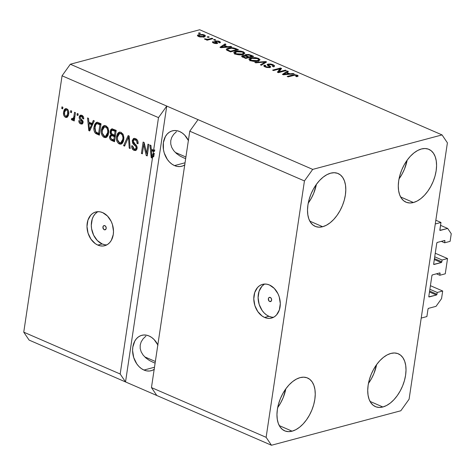 <?xml version="1.0" encoding="UTF-8"?>
<svg xmlns="http://www.w3.org/2000/svg" width="475" height="475" viewBox="0 0 475 475"><rect width="100%" height="100%" fill="white"/><g stroke="black" fill="none" stroke-linecap="round" stroke-linejoin="round"><path stroke-width="0.71" d="M426.888 316.57L421.212 318.078L435.278 223.963L440.954 222.454L439.897 230.339L447.682 228.451L451.25 233.73L450.11 241.353L444.665 242.808L444.933 241.021L444.042 240.635L444.933 241.021L444.742 240.498A0.701 0.404 -66.5 0 1 444.933 241.021L444.665 242.808L441.328 241.359L444.665 242.808L450.11 241.353L451.25 233.73L447.682 228.451L440.521 225.34L447.682 228.451L440.194 230.446A0.701 0.404 -66.5 0 1 439.838 229.918L440.954 222.454L435.836 220.234L440.954 222.454L435.278 223.963L421.212 318.078L426.888 316.57L427.999 309.106A0.701 0.404 -66.5 0 1 428.551 308.334L427.999 309.106L426.888 316.57M436.038 306.339L428.551 308.334L436.038 306.339L441.548 298.638L436.038 306.339M430.409 285.683L442.688 291.009L441.548 298.638L442.688 291.009L430.409 285.683M429.875 289.269L437.243 292.463L442.688 291.009L437.243 292.463L429.875 289.269M429.608 291.05L436.976 294.245L437.243 292.463L436.976 294.245A0.701 0.404 -66.5 0 1 436.424 295.017L429.471 292L436.424 295.017L436.976 294.245L429.608 291.05M428.854 296.816L436.424 295.017L429.162 296.952A0.701 0.404 -66.5 0 1 428.806 296.424L428.854 296.816M431.912 275.654L428.806 296.424L431.912 275.654A0.701 0.404 -66.5 0 1 432.464 274.882L431.912 275.654M439.725 272.947L432.464 274.882L439.725 272.947A0.701 0.404 -66.5 0 1 440.082 273.475L439.191 273.089L440.082 273.475L439.725 272.947M436.478 273.814L439.814 275.262L440.082 273.475L439.814 275.262L436.478 273.814M445.259 273.808L439.814 275.262L445.259 273.808L447.539 258.554L435.26 253.228L447.539 258.554L445.259 273.808M434.726 256.815L442.094 260.009L447.539 258.554L442.094 260.009L434.726 256.815M434.459 258.596L441.827 261.796L442.094 260.009L441.827 261.796A0.701 0.404 -66.5 0 1 441.275 262.562L434.316 259.546L441.275 262.562L441.827 261.796L434.459 258.596M433.705 264.367L441.275 262.562L434.013 264.498A0.701 0.404 -66.5 0 1 433.657 263.969L433.705 264.367M436.762 243.2L433.657 263.969L436.762 243.2A0.701 0.404 -66.5 0 1 437.315 242.428L436.762 243.2M444.576 240.493L437.315 242.428L444.576 240.493A0.701 0.404 -66.5 0 1 444.754 240.504L444.576 240.493M439.88 230.31L440.194 230.446L439.88 230.31M269.681 301.506L271.255 301.085L269.681 301.506L269.082 301.079L268.351 298.769L269.046 297.54L270.287 297.445A2.179 1.615 75.1 0 1 271.635 299.63A2.179 1.615 75.1 0 1 270.542 301.583A2.179 1.615 75.1 0 1 269.681 301.506A2.179 1.615 75.1 0 1 268.333 299.327A2.179 1.615 75.1 0 1 269.42 297.368A2.179 1.615 75.1 0 1 270.287 297.445L271.35 298.543L271.611 300.182L270.922 301.411L269.681 301.506M264.771 284.038A17.45 12.902 -104.9 0 0 258.281 300.354A17.45 12.902 -104.9 0 0 268.927 316.297L264.617 317.448A17.45 12.902 75.1 0 1 253.828 300.01A17.45 12.902 75.1 0 1 262.544 284.359A17.45 12.902 75.1 0 1 269.462 284.994L274.265 288.39L277.97 293.74L279.223 296.905L280.292 303.596L279.348 309.932L276.527 314.937L274.538 316.688L272.264 317.852L269.788 318.375L267.205 318.238L264.617 317.448L262.117 316.029L257.783 311.57L254.855 305.532L253.787 298.84L254.731 292.511L257.551 287.506L259.54 285.748L261.814 284.584L264.296 284.062L266.873 284.198L269.462 284.994A17.45 12.902 75.1 0 1 280.25 302.427A17.45 12.902 75.1 0 1 271.534 318.078A17.45 12.902 75.1 0 1 264.617 317.448L268.927 316.297A17.45 12.902 -104.9 0 0 273.624 317.253M104.251 229.734L105.83 229.312L104.251 229.734L103.651 229.306L102.927 226.997L103.621 225.768L104.856 225.672A2.179 1.615 75.1 0 1 106.21 227.852A2.179 1.615 75.1 0 1 105.117 229.811A2.179 1.615 75.1 0 1 104.251 229.734A2.179 1.615 75.1 0 1 102.903 227.555A2.179 1.615 75.1 0 1 103.995 225.595A2.179 1.615 75.1 0 1 104.856 225.672L105.919 226.771L106.186 228.41L105.492 229.639L104.251 229.734M97.975 211.672A17.45 12.902 -104.9 0 0 91.485 227.988A17.45 12.902 -104.9 0 0 102.131 243.93L97.82 245.082A17.45 12.902 75.1 0 1 87.032 227.644A17.45 12.902 75.1 0 1 95.748 211.993A17.45 12.902 75.1 0 1 102.671 212.628L107.469 216.024L111.174 221.374L112.427 224.538L113.495 231.23L113.276 234.507L111.358 240.285L109.731 242.571L107.742 244.322L105.468 245.486L102.992 246.008L100.409 245.872L97.82 245.082L95.321 243.663L90.986 239.204L88.065 233.166L86.99 226.474L87.934 220.145L90.755 215.139L92.744 213.382L95.024 212.218L97.5 211.696L100.082 211.832L102.671 212.628A17.45 12.902 75.1 0 1 113.454 230.06A17.45 12.902 75.1 0 1 104.737 245.712A17.45 12.902 75.1 0 1 97.82 245.082L102.131 243.93A17.45 12.902 -104.9 0 0 106.827 244.886M154.167 369.396A18.317 13.549 75.1 0 1 151.222 370.714A18.317 13.549 75.1 0 1 143.955 370.049L154.494 367.24L143.955 370.049L141.336 368.564L138.914 366.48L136.782 363.88L133.713 357.544L132.584 350.514L132.822 347.077L134.835 341.008L136.539 338.61L138.629 336.769L141.022 335.546L143.622 335L146.33 335.142L149.049 335.973A18.317 13.549 75.1 0 1 157.837 344.868M184.727 164.938A18.317 13.549 75.1 0 1 181.777 166.256A18.317 13.549 75.1 0 1 174.515 165.591L185.048 162.783L174.515 165.591L171.891 164.107L169.474 162.023L167.342 159.422L164.267 153.087L163.442 149.589L163.376 142.619L165.395 136.551L167.099 134.152L169.183 132.311L171.576 131.088L174.177 130.542L176.89 130.684L179.603 131.516A18.317 13.549 75.1 0 1 188.391 140.41M292.101 431.181A28.791 16.72 -66.5 0 1 284.644 430.819A28.791 16.72 -66.5 0 1 278.671 403.554A28.791 16.72 -66.5 0 1 300.105 377.631L296.37 379.121L292.636 381.579L289.026 384.916L285.695 389.001L282.756 393.68L280.333 398.774L278.522 404.077L277.382 409.397L276.961 414.527L277.275 419.265L278.308 423.433L280.03 426.871L282.37 429.442L285.238 431.051L288.521 431.638L292.101 431.181L295.83 429.691L299.571 427.233L303.175 423.896L306.512 419.811L309.445 415.132L311.867 410.044L313.684 404.736L314.824 399.416L315.246 394.286L314.931 389.548L313.892 385.379L312.17 381.947L309.831 379.371L306.963 377.762L303.679 377.174L300.105 377.631A28.791 16.72 -66.5 0 1 307.557 377.999A28.791 16.72 -66.5 0 1 313.536 405.258A28.791 16.72 -66.5 0 1 292.101 431.181L279.282 425.618L292.101 431.181M322.656 226.723A28.791 16.72 -66.5 0 1 315.198 226.361A28.791 16.72 -66.5 0 1 309.225 199.096A28.791 16.72 -66.5 0 1 330.659 173.173L326.931 174.663L323.19 177.122L319.586 180.458L316.249 184.543L313.316 189.222L310.893 194.311L309.077 199.619L307.937 204.939L307.515 210.069L307.83 214.807L308.869 218.975L310.591 222.407L312.93 224.984L315.798 226.593L319.081 227.181L322.656 226.723L326.384 225.233L330.125 222.775L333.729 219.438L337.066 215.353L339.999 210.674L342.422 205.586L344.238 200.278L345.378 194.958L345.8 189.828L345.485 185.09L344.446 180.922L342.724 177.49L340.385 174.913L337.517 173.304L334.234 172.716L330.659 173.173A28.791 16.72 -66.5 0 1 338.117 173.535A28.791 16.72 -66.5 0 1 344.09 200.8A28.791 16.72 -66.5 0 1 322.656 226.723L309.837 221.16L322.656 226.723M413.428 202.522A28.791 16.72 -66.5 0 1 405.971 202.16A28.791 16.72 -66.5 0 1 399.997 174.901A28.791 16.72 -66.5 0 1 421.432 148.978L417.697 150.462L413.963 152.926L410.353 156.263L407.022 160.348L404.082 165.027L401.66 170.115L399.849 175.423L398.703 180.743L398.287 185.868L398.602 190.606L399.635 194.774L401.357 198.212L403.697 200.783L406.564 202.398L409.848 202.985L413.428 202.522L417.157 201.038L420.897 198.58L424.502 195.237L427.838 191.152L430.772 186.473L433.194 181.385L435.011 176.077L436.151 170.763L436.572 165.632L436.258 160.894L435.219 156.726L433.497 153.288L431.157 150.718L428.29 149.102L425.006 148.515L421.432 148.978A28.791 16.72 -66.5 0 1 428.883 149.34A28.791 16.72 -66.5 0 1 434.863 176.599A28.791 16.72 -66.5 0 1 413.428 202.522L400.609 196.965L413.428 202.522M382.868 406.986A28.791 16.72 -66.5 0 1 375.41 406.618A28.791 16.72 -66.5 0 1 369.437 379.359A28.791 16.72 -66.5 0 1 390.872 353.436L387.143 354.92L383.402 357.384L379.798 360.721L376.461 364.806L373.528 369.485L371.106 374.573L369.289 379.881L368.149 385.201L367.727 390.325L368.042 395.063L369.081 399.232L370.803 402.669L373.142 405.246L376.01 406.855L379.293 407.443L382.868 406.986L386.597 405.496L390.337 403.037L393.947 399.701L397.278 395.61L400.211 390.937L402.634 385.843L404.451 380.534L405.591 375.22L406.012 370.09L405.697 365.352L404.658 361.184L402.937 357.746L400.597 355.175L397.729 353.56L394.446 352.973L390.872 353.436A28.791 16.72 -66.5 0 1 398.329 353.798A28.791 16.72 -66.5 0 1 404.302 381.063A28.791 16.72 -66.5 0 1 382.868 406.986L370.055 401.423L382.868 406.986M176.48 131.652L173.678 134.342L176.48 131.652M171.742 137.382L173.678 134.342L171.742 137.382L170.751 140.653L171.742 137.382M170.745 144.032L170.751 140.653L170.745 144.032L171.724 147.381L170.745 144.032M173.654 150.581L171.724 147.381L173.654 150.581L176.451 153.508L173.654 150.581M180.013 156.043L176.451 153.508L180.013 156.043L184.199 158.098L180.013 156.043M185.666 158.644L184.199 158.098L185.666 158.644M175.257 152.404L185.909 157.023L175.257 152.404M145.926 336.11L143.118 338.8L145.926 336.11M141.182 341.84L143.118 338.8L141.182 341.84L140.196 345.111L141.182 341.84M140.19 348.49L140.196 345.111L140.19 348.49L141.17 351.838L140.19 348.49M143.094 355.039L141.17 351.838L143.094 355.039L145.89 357.966L143.094 355.039M149.453 360.501L145.89 357.966L149.453 360.501L153.645 362.556L149.453 360.501M155.111 363.102L153.645 362.556L155.111 363.102M144.703 356.862L155.355 361.481L144.703 356.862M189.768 131.189L151.454 387.576L266.125 437.327L304.439 180.939L189.768 131.189L304.439 180.939L312.704 169.391L198.033 119.641L189.768 131.189L151.454 387.576L156.803 395.497L271.474 445.247L266.125 437.327L151.454 387.576L156.803 395.497L29.106 340.088L125.531 381.93L120.181 374.003L152.612 156.993L152.125 158.056L151.204 157.652L149.981 145.029L150.967 145.457L151.258 149.197L153.621 150.225L158.496 117.622L62.065 75.786L23.75 332.168L120.181 374.003L23.75 332.168L29.106 340.088L23.75 332.168L62.065 75.786L158.496 117.622L166.761 106.073L312.704 169.391L442.053 134.912L199.678 29.753L70.33 64.232L166.761 106.073L70.33 64.232L62.065 75.786L70.33 64.232L199.678 29.753L442.053 134.912L447.402 142.833L409.088 399.214L400.823 410.768L271.474 445.247L125.531 381.93L120.181 374.003L152.612 156.993L153.746 156.691L154.262 153.223L152.974 156.37L154.262 153.223L153.128 153.526L152.582 154.708L153.722 154.405L152.582 154.708L151.84 156.673L152.974 156.37L151.84 156.673L151.377 150.658L152.511 150.361L154.559 151.246L154.755 149.922L153.621 150.225L151.258 149.197L150.967 145.457L149.981 145.029L151.204 157.652L152.125 158.056L152.612 156.993L153.746 156.691L154.262 153.223L153.128 153.526L153.425 151.549L154.559 151.246L152.511 150.361L151.377 150.658L153.425 151.549L151.377 150.658L151.84 156.673L153.128 153.526L153.425 151.549L154.559 151.246L154.755 149.922L153.621 150.225L158.496 117.622L166.761 106.073L125.531 381.93L166.761 106.073L198.033 119.641L189.768 131.189M146.621 153.199L147.968 144.157L148.918 144.566L147.22 155.925L146.211 155.491L143.717 144.768L142.363 153.823L141.413 153.407L143.112 142.049L144.127 142.488L146.621 153.199L144.127 142.488L143.112 142.049L141.413 153.407L142.363 153.823L143.717 144.768L146.211 155.491L147.22 155.925L148.918 144.566L147.968 144.157L146.621 153.199L147.672 152.92L146.621 153.199M132.216 140.689L133.416 138.599L135.583 138.629L137.643 140.642L138.1 143.397L138.059 143.782L137.091 143.521L136.752 141.324L135.518 140.024L134.104 139.763L133.261 140.653L133.439 142.553L136.378 145.415L137.121 147.143L136.883 149.292L135.553 150.551L133.469 150.07L131.86 147.885L131.712 145.742L132.685 146.009L132.941 147.862L134.176 149.013L135.446 149.114L136.206 147.636L135.773 146.241L132.691 143.313L132.216 140.689L133.22 144.008L136.052 146.668L136.177 147.951L135.28 149.174L134.176 149.013L132.685 146.009L131.712 145.742C131.522 147.957 132.287 149.494 134.009 150.349L135.571 150.545L137.121 148.39C137.227 146.543 136.562 145.148 135.126 144.198L133.166 141.063L134.134 139.757L135.304 139.917C136.622 140.6 137.216 141.805 137.091 143.521L138.059 143.782C138.308 141.33 137.483 139.608 135.583 138.629L133.879 138.403L132.216 140.689L133.35 140.386L132.216 140.689M123.607 145.683L128.179 135.571L129.158 135.998L130.192 148.538L129.212 148.117L128.523 137.132L124.593 146.11L123.607 145.683L124.593 146.11L128.523 137.132L129.212 148.117L130.192 148.538L129.158 135.998L128.179 135.571L123.607 145.683L124.741 145.38L123.607 145.683M121.042 132.317L123.055 134.294L123.898 137.429L123.328 141.574L122.099 143.551L120.573 144.222L118.495 143.486L117.141 141.734L116.476 139.234L116.654 136.034L117.521 133.629L119.457 132.103L121.042 132.317L119.332 132.133L118.097 132.887L116.559 136.562C115.995 139.84 116.909 142.304 119.296 143.967L121.024 144.145L123.809 139.561L123.464 135.268L121.042 132.317M105.877 125.738L107.89 127.716L108.733 130.851L108.163 134.995L106.934 136.972L105.408 137.643L103.33 136.907L101.977 135.155L101.312 132.656L101.49 129.455L102.357 127.051L104.292 125.525L105.877 125.738L104.168 125.554L102.933 126.308L101.395 129.984C100.837 133.261 101.745 135.725 104.132 137.388L105.86 137.566L108.644 132.982L108.3 128.689L105.877 125.738M92.019 123.494L93.32 120.448L94.305 120.876L89.698 130.969L88.772 130.572L87.554 117.942L88.54 118.37L88.831 122.111L92.019 123.494L88.831 122.111L88.54 118.37L87.554 117.942L88.772 130.572L89.698 130.969L94.305 120.876L93.32 120.448L92.019 123.494L93.153 123.191L92.019 123.494M61.726 108.466L61.964 106.845L62.914 107.255L62.67 108.876L61.726 108.466L62.67 108.876L62.914 107.255L61.964 106.845L61.726 108.466L62.777 108.187L61.726 108.466M63.585 112.035L64.184 109.903L65.01 108.894L66.476 108.668L67.883 109.648L68.584 111.049L68.78 113.4L68.364 115.603L67.26 117.224L65.811 117.444L64.428 116.482L63.62 114.718L63.585 112.035C63.151 114.38 63.792 116.143 65.508 117.331L66.737 117.462L68.691 114.16C69.154 111.791 68.519 109.992 66.785 108.775L65.556 108.644L63.585 112.035L64.659 111.75L63.585 112.035M70.49 112.272L70.733 110.645L71.677 111.061L71.44 112.682L70.49 112.272L71.44 112.682L71.677 111.061L70.733 110.645L70.49 112.272L71.541 111.987L70.49 112.272M72.147 120.217L74.539 118.952L73.488 119.237L73.287 120.555L74.338 120.27L73.287 120.555L74.237 120.965L75.472 112.706L74.522 112.29L73.88 116.577L74.937 116.292L73.88 116.577L74.522 112.29L75.472 112.706L74.237 120.965L73.287 120.555L73.488 119.237L72.366 120.27L71.321 119.385L71.85 118.358L72.627 118.833L73.192 118.625L73.88 116.577L73.465 118.186L72.473 118.786L71.85 118.358L71.321 119.385L72.562 120.252M77.003 115.098L77.247 113.472L78.197 113.887L77.953 115.508L77.003 115.098L77.953 115.508L78.197 113.887L77.247 113.472L77.003 115.098L78.054 114.813L77.003 115.098M79.242 117.016L79.693 115.775L80.774 115.116L82.306 115.55L83.357 116.725L83.742 118.964L82.775 118.697L82.543 117.331L81.641 116.476L80.631 116.476L80.222 117.23L80.364 118.138L83.018 121.202L82.988 122.936L82.217 123.951L80.245 123.696L79.004 122.176L78.832 120.603L79.8 120.864L80.008 122.01L80.786 122.704L81.783 122.776L82.133 122.069L79.557 119.071L79.242 117.016C79.123 118.56 79.687 119.706 80.934 120.46L81.926 121.392L82.122 122.212L81.617 122.847L80.786 122.704L79.8 120.864L78.832 120.603C78.779 122.223 79.378 123.322 80.643 123.898L81.926 124.07L83.095 122.455L80.323 118.067L80.222 117.23L80.863 116.369L81.641 116.476L82.775 118.697L83.742 118.964C83.826 117.206 83.202 115.995 81.878 115.324L80.542 115.158L79.242 117.016L80.376 116.713L79.242 117.016M94.038 126.873L94.78 124.189L96.318 122.431L97.957 122.479L101.056 123.803L99.364 135.161L96.063 133.689L94.846 132.602L93.991 130.203L94.038 126.873C93.533 129.224 93.973 131.338 95.368 133.208L99.364 135.161L101.056 123.803L98.367 122.639L96.502 122.372L94.038 126.873L95.113 126.587L94.038 126.873M110.158 131.302L110.847 129.503L112.023 128.832L116.221 130.382L114.522 141.74L111.221 140.279L110.016 139.038L109.689 136.23L110.996 134.633L110.194 133.071L110.158 131.302L110.996 134.633L109.618 136.574C109.476 138.522 110.164 139.84 111.696 140.517L114.522 141.74L116.221 130.382L111.72 128.879L110.158 131.302L111.287 130.999L110.158 131.302M279.086 71.814L285.41 70.128L286.354 70.537L278.415 72.657L277.406 72.218L279.888 68.857L273.558 70.549L272.608 70.134L280.553 68.02L281.562 68.459L279.086 71.814L281.562 68.459L280.553 68.02L272.608 70.134L273.558 70.549L279.888 68.857L277.406 72.218L278.415 72.657L286.354 70.537L285.41 70.128L285.303 70.817L285.41 70.128L279.086 71.814L278.979 72.503L279.086 71.814M267.918 64.083L270.465 63.988L272.525 64.487L274.396 65.52L274.312 66.387L273.469 66.755L272.418 66.369L273.125 65.936L272.804 65.324L269.598 64.392L268.446 64.933L270.661 66.696L270.144 67.468L266.908 67.515L264.183 66.453L263.744 65.716L264.688 65.111L265.739 65.497L265.103 66.019L266.178 66.767L267.942 67.189L269.378 66.969L269.402 66.577L267.146 64.861L267.918 64.083L267.098 64.63L269.521 66.767L269.016 67.112L266.018 66.696L265.103 65.942L265.739 65.497L264.688 65.111L263.732 65.77L265.121 66.957L269.942 67.527L270.732 66.987L269.663 65.877C268.506 65.324 268.25 64.861 268.886 64.487L272.092 64.927L273.149 65.865L272.418 66.369L273.469 66.755L274.58 66.007L273.101 64.713L272.988 65.485L273.101 64.713L267.918 64.083L267.716 65.419L267.918 64.083M254.802 62.409L265.614 61.542L266.594 61.964L261.381 65.265L260.407 64.843L265.228 62.023L255.787 62.837L254.802 62.409L255.787 62.837L265.228 62.023L260.407 64.843L261.381 65.265L266.594 61.964L265.614 61.542L265.442 62.694L265.614 61.542L254.802 62.409M260.003 59.903L258.56 58.407L258.453 59.137L258.56 58.407L260.033 59.725L258.554 60.931L254.594 61.435L251.328 60.913L249.393 59.998L248.965 59.013L250.206 58.134L252.575 57.612L255.698 57.659L258.56 58.407L254.665 57.564L250.883 57.92L248.924 59.155L250.408 60.574C253.353 61.56 255.954 61.708 258.204 61.032L260.021 59.803M244.839 53.325L243.396 51.828L243.289 52.559L243.396 51.828L244.868 53.147L243.39 54.352L239.436 54.857L236.164 54.334L234.228 53.42L233.801 52.434L235.042 51.555L237.411 51.033L240.534 51.08L243.396 51.828L239.501 50.985L235.719 51.342L233.759 52.577L235.244 53.996C238.189 54.981 240.789 55.13 243.04 54.453L244.862 53.224M207.153 36.967L208.287 36.67L209.237 37.08L208.103 37.383L207.153 36.967L208.103 37.383L209.237 37.08L208.287 36.67L208.187 37.359L208.287 36.67L207.153 36.967M198.823 34.627L202.991 34.479L205.473 35.779L204.909 36.498L203.431 36.949L199.85 36.943L197.452 35.809L197.594 35.156L198.823 34.627L197.38 35.477L198.443 36.516L203.977 36.818L205.479 35.94L204.422 34.918L204.464 36.676L204.422 34.918L198.823 34.627L198.675 35.643L198.823 34.627M296.311 75.436C296.899 75.858 296.703 76.16 295.723 76.338L296.774 76.718L298.152 75.976L297.285 75.204L297.071 76.635L297.285 75.204L297.956 75.584L297.985 76.214L296.774 76.718L295.723 76.338L296.673 75.929L296.572 75.578L294.767 75.187L288.129 76.867L287.179 76.457L294.702 74.694L297.285 75.204L292.57 75.02L287.179 76.457L288.129 76.867L294.767 75.187L296.311 75.436L296.727 75.828L296.602 76.659M227.59 46.704L230.755 46.413L231.747 46.841L220.887 47.696L219.967 47.298L224.99 43.914L225.975 44.341L224.402 45.321L227.59 46.704L224.402 45.321L225.975 44.341L224.99 43.914L219.967 47.298L220.887 47.696L231.747 46.841L230.755 46.413L230.678 46.93L230.755 46.413L227.59 46.704L227.519 47.173L227.59 46.704M215.294 40.939L218.429 41.07L219.984 41.711L220.471 42.394L219.8 42.892L218.749 42.507L219.177 42.109L218.755 41.729L216.6 41.272L216.089 41.574L217.722 43.231L216.38 43.617L214.332 43.344L212.343 42.079L212.942 41.652L213.993 42.032L213.655 42.37L214.249 42.792L216.208 43.1L214.617 41.527L215.294 40.939L214.593 41.384L216.321 42.863L216.143 43.118L214.249 42.792L213.993 42.032L212.942 41.652L212.343 42.097L213.453 43.029L217.206 43.498L217.782 43.1L216.078 41.545L216.386 41.313L218.512 41.61L218.749 42.507L219.8 42.892L220.483 42.34L219.397 41.414L219.213 42.673L219.397 41.414L215.294 40.939L215.139 41.996L215.294 40.939M213.548 39.746L214.688 39.443L215.632 39.853L214.498 40.155L213.548 39.746L214.498 40.155L215.632 39.853L214.688 39.443L214.581 40.132L214.688 39.443L213.548 39.746M208.964 39.057L211.963 38.261L212.907 38.671L207.13 40.209L206.186 39.799L207.106 39.556L205.2 39.431L204.375 38.873L207.177 39.318L208.964 39.057L207.617 39.3L204.375 38.873L204.963 39.342L207.106 39.556L206.186 39.799L207.13 40.209L212.907 38.671L211.963 38.261L211.856 38.95L211.963 38.261L208.964 39.057L208.863 39.752L208.964 39.057M198.39 33.167L199.524 32.864L200.468 33.274L199.334 33.577L198.39 33.167L199.334 33.577L200.468 33.274L199.524 32.864L199.417 33.553L199.524 32.864L198.39 33.167M228.321 48.171L233.48 47.892L238.498 49.774L230.553 51.888L226.676 50.107L226.243 49.483L226.539 48.943L228.321 48.171L226.248 49.4L226.676 50.107L230.553 51.888L238.498 49.774L235.808 48.604L235.713 49.216L235.808 48.604C233.005 47.619 230.512 47.476 228.321 48.171L228.208 48.943L228.321 48.171M245.759 54.56L248.971 54.512L253.662 56.353L245.717 58.467L241.591 56.335L242.642 55.563L245.064 55.623L244.892 54.987L245.759 54.56L245.064 55.623L242.381 55.623L241.585 56.198L245.717 58.467L253.662 56.353L250.853 55.136L250.758 55.747L250.853 55.136L245.759 54.56L245.527 56.109L245.759 54.56M290.017 73.791L293.188 73.5L294.173 73.928L283.32 74.783L282.393 74.385L287.423 71.001L288.408 71.428L286.829 72.408L290.017 73.791L286.829 72.408L288.408 71.428L287.423 71.001L282.393 74.385L283.32 74.783L294.173 73.928L293.188 73.5L293.111 74.011L293.188 73.5L290.017 73.791L289.946 74.26L290.017 73.791M409.088 399.214L400.823 410.768L271.474 445.247L266.125 437.327L304.439 180.939L312.704 169.391L442.053 134.912L447.402 142.833L409.088 399.214M292.469 75.715L292.57 75.02L292.469 75.715M224.817 45.06L224.99 43.914L224.817 45.06M224.313 45.932L224.402 45.321L224.313 45.932M226.349 46.817L223.179 47.061L223.107 47.524L223.179 47.061L221.249 47.274L221.19 47.672L223.784 45.701L226.349 46.817L226.284 47.274L226.349 46.817L223.784 45.701L221.249 47.274L226.349 46.817M219.112 42.637L219.183 42.174L218.749 42.507M216.078 41.545L215.929 42.548L216.386 41.313M215.834 43.172L216.238 43.528M216.416 43.617L216.653 42.02L216.416 43.617M212.788 42.679L212.942 41.652L212.788 42.679M213.536 43.065L213.993 42.032M214.172 43.296L214.249 42.792L214.172 43.296M216.066 43.617L216.143 43.118L216.066 43.617M207.017 40.161L207.106 39.556L207.017 40.161M205.455 39.49L205.556 38.807L205.455 39.49M206.031 39.556L206.097 39.11L206.031 39.556M207.498 40.114L207.617 39.3L207.498 40.114M203.027 36.409L199.292 36.302L199.215 36.789L198.669 35.672L199.827 35.025L203.573 35.126L204.197 35.75L203.027 36.409L202.932 37.038L203.027 36.409L204.203 35.72L202.582 34.859L200.201 34.936L198.663 35.714L200.278 36.575L203.027 36.409M226.848 50.219L227.537 49.952L226.848 50.219M227.804 49.934L230.535 51.235L236.621 49.608L233.825 48.474L231.562 48.224L228.237 48.931L227.608 49.495L227.804 49.934C227.448 49.299 227.929 48.848 229.259 48.587L231.562 48.224L234.994 48.901L236.621 49.608L236.514 50.303L236.621 49.608L230.535 51.235L230.44 51.84L230.535 51.235L228.932 50.54L228.843 51.146L228.932 50.54L227.804 49.934L227.697 50.647L227.602 49.525L227.454 50.534M234.234 53.42L235.018 53.099M235.594 52.155L235.719 51.342L235.594 52.155M239.43 51.448L239.501 50.985L239.43 51.448M243.491 53.61L244.174 54.025M243.877 53.818L243.348 53.538M235.125 53.069L234.228 53.426M242.107 54.037L236.164 53.746L236.081 54.31L236.164 53.746L235.244 52.41L236.639 51.763L242.476 52.078L243.562 53.152L242.107 54.037L242.013 54.678L242.107 54.037L243.36 53.485L243.55 52.957L242.767 52.214L240.991 51.627L237.215 51.627L235.078 52.719L235.826 53.586L237.684 54.209L242.107 54.037M234.84 54.31L235.244 52.41M242.191 56.905L242.381 55.623L242.191 56.905M245.011 55.979L245.064 55.623L245.011 55.979M244.809 55.165L245.064 55.623M243.348 57.101L242.404 57.19M248.069 57.178L245.7 57.813L245.605 58.419L245.7 57.813L244.144 57.137L244.055 57.748L244.144 57.137L242.933 56.341L245.391 56.068L248.069 57.178L247.968 57.867L248.069 57.178L245.913 56.252L243.461 56.002L242.992 56.513L245.7 57.813L248.069 57.178M251.786 56.187L249.001 56.929L248.894 57.623L249.001 56.929L247.249 56.175L247.16 56.786L247.249 56.175L246.121 55.355L246.715 54.969L248.882 54.999L251.786 56.187L251.679 56.881L251.786 56.187L249.422 55.177L246.715 54.969L246.127 55.332L246.305 55.676L249.001 56.929L251.786 56.187M250.758 58.734L250.883 57.92L250.758 58.734M254.594 58.027L254.665 57.564L254.594 58.027M258.655 60.188L259.338 60.604M259.035 60.396L258.513 60.117M257.272 60.616L251.328 60.325L251.245 60.889L251.328 60.325L250.402 58.989L251.803 58.342L257.64 58.657L258.727 59.731L257.272 60.616L257.171 61.257L257.272 60.616L258.525 60.064L258.715 59.535L257.931 58.793L256.15 58.205L252.379 58.205L250.242 59.298L250.99 60.165L252.848 60.788L257.272 60.616M249.998 60.889L250.402 58.989M264.201 63.484L264.343 62.516L264.201 63.484M265.098 62.914L265.228 62.023L265.098 62.914M273.066 66.429L273.606 66.714M268.274 65.793L268.886 64.487M269.598 67.616L269.663 65.877L269.58 67.61M264.462 66.631L264.688 65.111L264.462 66.631M265.929 67.266L266.018 66.696L265.929 67.266M268.927 67.682L269.016 67.112L268.927 67.682M269.39 67.64L269.521 66.767L269.39 67.64M273.891 66.904L272.858 66.34M268.82 65.55L267.924 65.651M278.13 72.532L279.644 70.484L279.888 68.857L279.644 70.484L278.13 72.532M279.745 69.789L280.309 69.641L280.553 68.02L280.594 69.766L279.745 69.789M287.25 72.147L287.423 71.001L287.25 72.147M286.74 73.019L286.829 72.408L286.74 73.019M288.782 73.904L285.612 74.147L285.54 74.611L285.612 74.147L283.682 74.361L283.623 74.759L286.217 72.788L288.782 73.904L288.711 74.361L288.782 73.904L286.217 72.788L283.682 74.361L288.782 73.904M67.29 117.206L65.508 117.331L66.642 117.034L65.437 116.013M64.814 111.203L66.132 108.603M65.681 109.024L64.784 111.358M65.152 115.532L66.067 116.69L67.254 117.206M66.91 109.636L68.121 109.897M68.667 114.445L67.996 115.645L67.052 115.93M67.99 109.796L66.583 109.945C67.723 110.865 68.109 112.136 67.747 113.757L68.774 113.478L67.747 113.757L66.375 116.227L65.71 116.161C64.576 115.247 64.184 113.982 64.547 112.367L65.924 109.885L67.723 109.648L65.924 109.885M66.375 116.227L67.509 115.924L68.62 114.6M73.281 119.914L72.455 119.082L71.321 119.385L72.586 118.821L73.162 119.848M72.984 118.055L73.607 118.483L74.599 117.883L73.465 118.186L74.599 117.883L74.771 117.39M74.005 118.518L72.473 118.786M74.848 117.105L73.916 118.53M74.735 117.503L74.599 117.883M83.742 118.441L82.775 118.697L83.742 118.441M83.178 116.411L81.641 116.476L82.775 116.179L81.997 116.066L80.863 116.369M82.442 123.797L80.643 123.898L81.777 123.595L80.483 122.544M83.131 121.944L82.122 122.212L83.131 121.944M82.988 121.113L81.926 121.392L82.988 121.113M83.06 121.089L82.068 120.157L80.934 120.46L82.068 120.157L80.465 118.269M80.37 116.761L81.166 115.122M81.017 115.247L80.346 116.969M80.352 117.758L80.833 118.982M80.999 119.172L82.965 120.977M80.364 122.354L81.379 123.393L82.585 123.809M82.775 116.179L83.279 116.5M90.001 130.304L88.772 130.572L89.906 130.269L89.828 129.473L90.001 130.304M89.252 123.494L89.134 122.241L89.252 123.494M93.153 123.191L94.169 120.816L93.153 123.191M90.743 128.672L91.289 127.318L90.155 127.621L91.289 127.318L92.643 124.385L91.509 124.688L89.407 129.586L88.944 123.577L90.078 123.274L92.643 124.385L90.707 128.778M89.407 129.586L90.452 129.307L89.407 129.586L91.509 124.688L92.643 124.385L90.078 123.274L88.944 123.577L91.509 124.688L88.944 123.577L89.407 129.586M95.582 131.557L96.674 133.048L99.471 134.419L97.927 133.748L96.793 134.045L97.927 133.748L96.502 132.905L95.368 133.208L96.502 132.905L95.784 131.973M95.309 125.816L97.12 122.312M97.452 122.128L96.193 123.363L95.261 126.065M97.987 123.429L100.973 124.385L97.903 123.447L96.769 123.749L99.418 123.714L98.283 124.017L99.91 124.723L98.61 133.422L99.661 133.143L98.61 133.422L95.754 131.943L94.988 127.3L95.766 124.682L96.769 123.749M100.961 124.438L99.91 124.723L100.961 124.438M106.406 137.34L104.132 137.388L105.266 137.085L103.413 135.405M102.475 129.699L101.395 129.984L102.475 129.699M102.642 129.063L104.073 126.006L102.933 126.308L104.749 125.483M104.702 125.507L103.051 127.65M102.737 128.63L102.624 129.153M103.396 135.369L104.856 136.877L106.543 137.34M104.096 136.278L104.464 136.604M105.693 137.239L106.121 137.328M107.712 127.389L106.822 126.766L105.688 127.068C107.451 128.309 108.122 130.138 107.7 132.555L108.728 132.282L107.7 132.555L105.628 136.194L104.322 136.058L102.351 133.172L102.339 130.435L104.417 126.944L105.688 127.068L106.822 126.766L106.18 126.587L107.938 127.656M108.502 133.76L107.837 135.149L106.762 135.892L108.502 133.76M114.635 140.998L112.83 140.214L111.696 140.517L112.83 140.214L111.15 138.736L112.124 139.834L114.635 140.998M110.722 136.278L109.618 136.574L110.722 136.278M111.857 134.003L112.13 134.33L111.215 135.019L110.752 136.272L112.13 134.33L110.996 134.633L112.13 134.33L111.898 134.063M111.293 130.993L112.332 128.844M112.391 128.802L111.655 129.728M111.429 130.334L111.293 130.999M113.276 129.936L116.138 130.963L112.967 130.037M112.593 135.298L115.342 136.278L112.795 135.286L111.376 135.618L112.795 135.286L111.661 135.589L112.611 135.886L113.745 135.583L112.611 135.886L114.285 136.61L113.774 140L114.825 139.721L113.774 140L112.225 139.329C111.067 139.021 110.521 138.178 110.598 136.8L111.661 135.589L110.711 136.307L110.717 138.112L111.548 139.003L113.774 140L114.285 136.61L115.336 136.331L114.285 136.61L111.661 135.589M115.075 131.302L114.481 135.28L115.532 135.001L114.481 135.28L112.735 134.526C111.536 134.11 110.996 133.172 111.103 131.706L112.254 130.227L113.388 129.924L112.254 130.227L114.332 130.18L113.192 130.482L115.075 131.302L116.126 131.017L115.075 131.302L112.254 130.227L111.233 131.153L111.411 133.534L114.481 135.28L115.075 131.302M113.163 129.96L112.254 130.227M121.57 143.919L119.296 143.967L120.43 143.664L118.578 141.983M117.634 136.278L116.559 136.562L117.634 136.278M117.806 135.642L119.231 132.584L118.097 132.887L119.908 132.062M119.866 132.086L118.21 134.229M117.901 135.209L117.788 135.731M118.56 141.948L120.021 143.456L121.707 143.919M119.261 142.856L119.629 143.183M120.852 143.818L121.285 143.907M122.877 133.968L121.986 133.344L120.852 133.647C122.615 134.888 123.286 136.717 122.859 139.133L123.886 138.86L122.859 139.133L120.793 142.773L119.486 142.637L117.515 139.751L117.503 137.014L119.581 133.523L120.852 133.647L121.986 133.344L121.345 133.166L123.102 134.235M123.666 140.339L122.995 141.728L121.921 142.47L123.666 140.339M130.132 147.868L129.212 148.117L130.132 147.868M129.396 138.878L128.618 139.086L129.396 138.878M129.236 136.942L128.523 137.132L129.236 136.942M124.889 145.445L129.016 135.933L124.889 145.445M138.112 143.248L137.091 143.521L138.112 143.248M137.602 140.558L136.438 139.614L134.134 139.757M136.093 150.302L134.009 150.349L135.143 150.053L133.588 148.806M135.28 149.174L137.138 148.236M137.168 147.683L136.177 147.951L137.168 147.683M136.937 146.431L136.052 146.668L136.937 146.431M136.384 145.421L135.85 144.982L134.716 145.285L135.85 144.982L134.354 143.705L133.22 144.008L134.354 143.705L133.908 143.135M133.344 140.458L134.478 138.344M134.55 138.296L133.76 139.139L133.327 140.6M133.825 143.011L136.568 145.588M137.222 148.028L136.278 148.895M134.081 149.364L136.183 150.308M134.562 139.994L135.084 139.519M135.238 139.46L136.853 139.84L137.887 141.022M135.749 139.424L136.093 139.49M147.327 155.194L146.211 155.491L147.327 155.194M147.339 155.147L146.87 153.134L147.339 155.147M144.602 144.531L143.717 144.768L144.602 144.531M142.464 153.128L141.413 153.407L142.464 153.128M143.8 144.744L144.133 142.512L143.8 144.744M152.428 157.391L151.204 157.652L152.338 157.35L152.261 156.56L152.428 157.391M151.685 150.581L151.561 149.328L151.685 150.581M64.547 112.367L64.725 115.039L65.502 116.054L66.518 116.173L67.658 114.255L67.575 111.073L66.791 110.058L65.776 109.939L64.927 110.913L64.547 112.367M97.013 132.727L98.61 133.422L99.91 124.723L97.203 123.714L96.223 124.064L95.617 124.972L94.863 128.482L95.41 131.468L97.013 132.727M102.351 133.172L103.045 134.936L104.144 135.969L105.622 136.194L106.697 135.452L107.558 133.35L107.795 130.987L107.219 128.63L105.99 127.223L104.417 126.944L103.128 127.965L102.339 130.435L102.351 133.172M117.515 139.751L118.21 141.514L119.308 142.548L120.787 142.773L121.861 142.031L122.716 139.929L122.96 137.566L122.384 135.209L121.155 133.802L119.581 133.523L118.287 134.544L117.503 137.014L117.515 139.751M184.935 164.801L182.542 166.018L179.942 166.565L177.234 166.422L174.515 165.591A18.317 13.549 75.1 0 1 163.186 147.286A18.317 13.549 75.1 0 1 172.342 130.851A18.317 13.549 75.1 0 1 179.603 131.516L182.228 133L184.65 135.084L188.533 140.707M154.375 369.259L151.988 370.476L149.387 371.028L146.674 370.88L143.955 370.049A18.317 13.549 75.1 0 1 132.632 351.743A18.317 13.549 75.1 0 1 141.782 335.308A18.317 13.549 75.1 0 1 149.049 335.973L151.667 337.458L154.09 339.542L157.979 345.165M368.463 383.384A28.791 16.72 113.5 0 0 376.61 364.598L373.968 373.403L371.545 378.498L368.463 383.384M399.018 178.921A28.791 16.72 113.5 0 0 407.17 160.14L404.522 168.946L402.105 174.04L399.018 178.921M308.251 203.122A28.791 16.72 113.5 0 0 316.397 184.336L313.755 193.147L311.333 198.235L308.251 203.122M277.691 407.58A28.791 16.72 113.5 0 0 285.843 388.793L283.195 397.605L280.778 402.693L277.691 407.58M97.054 212.23L95.071 213.987L93.444 216.273L92.251 218.993L91.301 225.322L91.586 228.689L93.628 235.178L97.327 240.534L102.131 243.93L104.72 244.72M263.851 284.596L261.862 286.354L259.041 291.359L258.097 297.688L259.166 304.386L262.093 310.418L264.124 312.9L266.428 314.883L268.927 316.297L271.516 317.086M216.078 41.503L215.834 43.124M216.357 42.97L216.262 43.623M198.669 35.672L198.538 36.551M204.197 35.75L203.959 37.377M243.562 53.152L243.319 54.773M242.933 56.341L242.802 57.202M246.121 55.355L245.985 56.282M258.727 59.731L258.483 61.352M273.149 65.865L273.036 66.595M265.103 65.948L264.961 66.886M81.617 122.847L82.751 122.544M105.628 136.194L106.762 135.892M104.417 126.944L105.551 126.641M120.793 142.773L121.927 142.47M119.581 133.523L120.715 133.22"/></g></svg>
